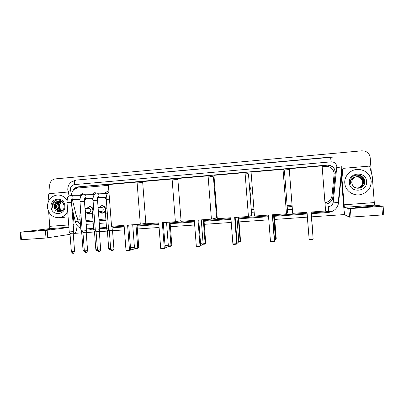 <?xml version="1.0" encoding="UTF-8"?>
<svg xmlns="http://www.w3.org/2000/svg" width="404" height="404" viewBox="0 0 404 404"><rect width="100%" height="100%" fill="white"/><g stroke="black" fill="none" stroke-linecap="round" stroke-linejoin="round"><path stroke-width="0.61" d="M99.005 207.393L101.778 205.591C103.974 205.641 105.267 206.808 105.661 209.095C105.631 211.368 104.56 212.721 102.454 213.155C101.167 213.246 100.106 212.767 99.273 211.721M92.582 212.645L90.112 214.105C88.84 214.191 87.789 213.716 86.961 212.671M106.257 199.066L104.293 197.561M98.288 197.581L97.49 199.031M93.021 199.677L91.94 198.596M85.971 198.647L84.411 200.717M79.942 199.945L79.709 199.621M324.952 202.672L325.548 202.586C329.25 201.692 331.406 199.404 332.012 195.723L334.169 173.437C333.497 169.261 331.012 166.908 326.715 166.372L322.16 166.695M85.9 220.463L92.955 219.938M98.995 219.488L105.843 218.978M216.034 210.782L216.675 210.731M251.116 208.171L253.843 207.969M287.118 205.495L292.052 205.126M72.397 199.712L76.215 215.342C76.821 217.589 78.129 219.19 80.133 220.14M108.418 185.345L77.543 188.042C73.74 188.754 71.72 191.163 71.488 195.278M289.294 169.564L283.749 170.044M251.137 172.892L246.799 173.271M214.009 176.134L210.817 176.412M177.871 179.285L175.77 179.467M142.688 182.356L141.622 182.451M86.698 208.373L89.446 206.57C91.506 206.596 92.784 207.681 93.268 209.817M104.313 193.218L107.1 191.602L108.928 192.031M91.94 194.279L94.708 192.657L96.546 193.097M79.684 195.329L82.431 193.698L84.355 194.193M75.028 188.814L79.038 186.875L328.013 165.135C332.199 165.701 334.623 168.019 335.275 172.099L332.83 197.187C332.239 200.778 330.139 203.03 326.533 203.939L325.669 204.086L326.599 203.964C330.219 203.05 332.325 200.793 332.916 197.187L335.37 172.008C334.719 167.912 332.29 165.584 328.083 165.019L78.265 186.84C75.922 187.128 74.169 188.365 73.013 190.557M50.192 193.556L49.626 186.108C49.687 182.047 51.576 179.644 55.287 178.896L361.807 150.813L364.236 150.96C367.711 151.914 369.69 154.121 370.17 157.58L371.352 172.725M350.788 214.115L349.223 214.221M344.764 214.534L311.56 216.847M307.333 217.145L274.74 219.417M268.806 219.827L239.062 221.902M231.239 222.447L204.298 224.326M194.683 224.998L170.407 226.689M159.095 227.477L137.355 228.992M124.437 229.891L112.534 230.724M107.378 231.083L99.298 231.643M94.486 231.982L86.203 232.558M81.714 232.871L74.679 233.361M86.007 221.796L93.056 221.276M99.096 220.826L105.949 220.321M216.14 212.181L216.781 212.135M251.227 209.59L253.954 209.388M287.229 206.929L292.163 206.565M79.103 219.569L80.169 220.589M292.163 206.535L287.229 206.898M253.954 209.358L251.222 209.56M216.776 212.105L216.14 212.151M105.944 220.296L99.096 220.801M93.056 221.246L86.002 221.766M344.799 183.214C344.031 175.861 350.975 168.902 358.681 169.402C365.888 170.256 370.064 174.149 371.2 181.083C371.114 188.32 367.443 192.865 360.191 194.713C352.773 196.147 345.178 190.436 344.799 183.214M358.565 187.9C361.782 187.047 363.423 185.007 363.489 181.79C362.944 178.518 360.979 176.76 357.585 176.518L355.333 176.982M353.651 186.633C354.929 187.663 356.444 188.102 358.202 187.951C361.676 187.244 363.469 185.184 363.57 181.765C363.024 178.492 361.055 176.73 357.656 176.487L355.535 176.901C352.985 178.063 351.738 179.997 351.788 182.699L352.222 184.456C354.419 190.991 365.337 188.36 364.716 181.638C364.787 174.846 354.495 172.639 351.162 178.437L350.116 182.8L350.359 184.163L350.324 182.79C350.712 179.679 352.45 177.715 355.535 176.901M358.419 187.921C361.535 187.032 363.115 185.012 363.171 181.876C362.63 178.624 360.676 176.876 357.303 176.634L355.202 177.043M358.459 187.916C361.595 187.032 363.191 185.012 363.252 181.856C362.706 178.598 360.752 176.846 357.373 176.604L355.232 177.028M358.277 187.941C361.287 187.012 362.812 185.022 362.858 181.962C362.322 178.73 360.378 176.992 357.025 176.75L355.071 177.103M358.313 187.936C361.348 187.017 362.888 185.017 362.938 181.941C362.398 178.699 360.449 176.962 357.096 176.72L355.101 177.088M358.136 187.956C361.04 186.996 362.514 185.027 362.55 182.047C362.014 178.831 360.08 177.103 356.747 176.866L354.939 177.169M358.171 187.956C361.1 187.002 362.59 185.022 362.625 182.022C362.09 178.805 360.156 177.073 356.818 176.836L354.97 177.154M366.569 181.457C367.791 192.117 349.738 193.491 349.359 182.845C348.086 172.276 366.125 170.735 366.569 181.457M361.918 179.118L363.11 182.037M363.585 185.426C365.913 180.851 361.959 174.993 356.767 175.19M364.448 183.633C364.696 178.578 362.231 175.725 357.045 175.063L356.525 175.083M363.933 178.694C362.989 177.139 361.706 176.058 360.09 175.447M363.479 185.577C365.943 180.987 361.984 175.008 356.737 175.205M364.347 183.941C364.782 178.745 362.337 175.796 357.01 175.078L357.045 175.063M364.393 179.77C363.363 177.346 361.615 175.816 359.141 175.179M364.767 207.232L372.639 206.393L363.009 206.909L355.192 207.747L364.767 207.232M341.961 178.417L341.511 178.664L341.961 178.417L342.885 169.412L344.077 168.271L368.701 166.17L369.852 167.105L372.236 176.139L374.301 202.581L374.801 205.146L383.118 206.197L350.359 208.585L351.02 217.089L382.482 214.928L381.81 206.328M341.511 178.876L343.521 204.692C344.021 210.676 344.491 214.08 344.935 214.888L349.45 217.135L348.788 208.656L344.349 207.348L341.956 178.634M341.511 178.664L342.425 169.781L343.137 168.781M383.118 206.207L383.79 214.776L382.482 214.928M351.02 217.089L349.45 217.135M348.788 208.656L350.359 208.585M307.045 212.312L309.136 239.224L313.145 238.976L311.055 212.024L325.599 210.989L322.094 165.857L289.229 168.731L292.688 213.337L307.045 212.312M309.136 239.224L309.752 239.708L312.61 239.532L313.145 238.976M285.593 185.805L285.891 189.678M268.438 215.069L270.488 241.612L274.392 241.375L272.331 214.792L286.481 213.782L283.032 169.276L251.071 172.074L254.469 216.069L268.438 215.069M270.488 241.612L271.129 242.087L273.912 241.915L274.619 241.077L272.584 214.776M283.032 169.276L284.426 170.781L287.688 212.852L286.481 213.782M274.372 214.645L276.25 238.946L275.114 239.764M274.144 214.665L276.043 239.213L275.326 239.259M249.293 184.598L251.162 190.537L250.227 196.703M230.876 217.756L232.896 243.935L236.694 243.703L234.668 217.483L248.43 216.499L245.041 172.604L213.943 175.326L217.291 218.726L230.876 217.756M232.896 243.935L233.552 244.4L236.264 244.233L237.163 243.395L235.163 217.448M245.041 172.604L248.47 173.907L251.677 215.438L248.43 216.499M236.264 244.233L237.163 243.395M238.698 217.195L240.552 241.183L239.713 241.971L238.461 242.052M238.254 217.226L240.122 241.461L240.552 241.183M238.668 241.552L240.122 241.461L239.713 241.971M214.08 185.441L214.797 186.355M215.887 200.51L215.322 201.525M194.324 220.367L196.314 246.198L200.005 245.965L198.016 220.104L211.413 219.145L208.075 175.841L177.811 178.492L181.098 221.311L194.324 220.367M196.314 246.198L196.99 246.652L199.627 246.491L200.712 245.647L198.743 220.049M208.075 175.841L213.428 176.957L216.584 217.953L211.413 219.145M199.627 246.491L200.712 245.647M203.939 219.68L205.762 243.359L204.757 244.152L202.773 244.274M203.283 219.726L205.126 243.652L205.762 243.359M202.98 243.784L205.126 243.652L204.757 244.152M158.742 222.907L160.696 248.394L164.297 248.172L162.337 222.649L175.376 221.72L172.099 178.992L142.627 181.573L145.864 223.826L158.742 222.907M160.696 248.394L161.393 248.844L163.958 248.687L165.216 247.844L163.282 222.584M181.048 220.66L175.376 221.72M177.906 179.75L172.099 178.992M163.958 248.687L165.216 247.844M170.054 222.099L171.846 245.486L170.68 246.273L168.074 246.329M169.195 222.16L171.008 245.784L171.846 245.486M168.221 245.955L171.008 245.784L170.68 246.273M124.094 225.382L126.018 250.541L129.517 250.323L127.593 225.134L140.294 224.225L137.062 182.058L108.363 184.572L111.544 226.28L124.094 225.382M126.018 250.541L126.73 250.98L129.23 250.828L129.517 250.323L130.649 249.985L128.74 225.053M145.824 223.321L140.294 224.225M142.703 182.542L137.062 182.058M129.23 250.828L130.649 249.985M137.007 224.462L138.774 247.556L137.461 248.349L135.067 248.495L134.386 247.95M135.961 224.533L137.744 247.864L138.774 247.556M134.396 248.071L137.744 247.864L137.461 248.349M112.812 226.189L112.948 228.856L108.55 229.174M113.009 228.846L112.463 230.421L109.282 230.649M97.01 193.092L107.343 193.501M104.414 193.223L106.934 191.839L108.686 192.259M93.061 200.541L97.526 200.212L99.778 229.74L95.319 230.108M99.778 229.775L99.212 231.346L96.051 231.573M106.247 198.869L104.394 197.561M84.007 194.188L94.369 194.344M92.026 194.284L94.531 192.89L96.036 193.188M79.972 201.611L84.441 201.288L86.678 230.664L82.214 231.032M86.678 230.699L86.183 232.219L82.946 232.492M97.869 197.586L97.531 198.344M93.016 199.52L92.031 198.596M79.76 195.329L82.244 193.93L83.658 194.188M73.725 231.573L69.246 231.952M73.715 231.608L73.215 233.123L69.978 233.401M85.547 198.652L84.411 200.303M109.085 230.255L107.318 230.336M108.525 228.826L106.6 228.896M98.076 207.439L101.01 207.292C102.257 207.318 102.99 207.974 103.217 209.272C103.197 210.56 102.591 211.327 101.394 211.57L101.293 211.575M99.101 207.388L101.616 205.833C103.677 205.878 104.894 206.974 105.267 209.126C105.232 211.257 104.232 212.529 102.252 212.933L99.369 211.711M95.854 231.184L94.425 231.239M95.288 229.76L93.708 229.81M84.986 208.459L88.627 208.272C89.86 208.297 90.587 208.954 90.809 210.242C90.789 211.524 90.188 212.287 89.006 212.524L88.91 212.534M86.779 208.368L89.274 206.818C91.314 206.863 92.516 207.954 92.885 210.095C92.854 212.216 91.859 213.484 89.9 213.883L87.047 212.666M82.749 232.103L81.658 232.133M82.189 230.684L80.941 230.714M38.319 230.664L49.985 229.492L38.319 230.664M47.985 202.53L48.667 194.622L49.616 193.607L68.14 192.011M76.967 225.27C76.937 230.179 75.881 233.007 73.801 233.754L73.265 233.84M70.054 234.345L45.995 238.032L45.415 230.437L68.902 227.492M48.642 211.686L49.753 226.326C49.793 227.689 49.5 228.482 48.869 228.699L20.235 232.229L20.867 232.194L21.437 239.713L45.995 238.032M21.437 239.713L20.801 239.724M20.867 232.194L45.415 230.437M73.361 226.917C73.887 226.624 74.124 225.836 74.068 224.543L73.159 212.585M67.66 211.13C65.887 214.978 63.024 217.18 59.075 217.731C52.5 217.675 48.616 214.171 47.425 207.227C47.566 200.132 50.904 196.046 57.439 194.975C61.544 194.94 64.741 196.773 67.029 200.475M59.757 201.253C57.1 201.995 55.717 203.798 55.6 206.666C55.974 209.61 57.489 211.191 60.151 211.413M60.433 211.398L61.62 211.105M59.595 201.232C56.843 201.914 55.404 203.732 55.277 206.681C55.691 209.767 57.302 211.348 60.11 211.413L62.61 210.282M64.155 206.343L64.125 205.939C63.504 202.899 61.711 201.323 58.737 201.212L57.196 201.561C55.161 202.581 54.171 204.303 54.222 206.722L54.58 208.297C56.227 214.176 64.822 211.908 64.145 205.904C64.024 199.844 55.636 197.798 52.873 202.97L52.06 206.868L52.262 208.09L52.328 206.848C52.843 204.05 54.464 202.288 57.196 201.561M60.398 201.399C58.136 202.323 56.969 204.06 56.903 206.616C57.191 209.232 58.484 210.792 60.787 211.297M60.241 201.354C57.878 202.237 56.656 203.995 56.575 206.631C56.883 209.328 58.237 210.893 60.63 211.337M61.039 201.631C59.171 202.687 58.221 204.328 58.186 206.565C58.403 208.853 59.479 210.358 61.413 211.075M60.878 201.566C58.913 202.591 57.908 204.262 57.868 206.58C58.1 208.949 59.231 210.469 61.257 211.141M62.024 210.742L60.651 209.656L59.317 206.525L60.635 202.606C59.6 203.737 59.105 205.045 59.141 206.53C59.312 208.565 60.221 209.999 61.873 210.838M63.519 203.454C62.398 201.899 60.908 201.147 59.06 201.202C56.05 201.717 54.459 203.555 54.288 206.722L54.58 208.297M61.893 201.333L60.348 201.182M62.09 201.51L60.029 201.187M64.857 205.818C65.897 215.357 51.444 216.458 51.076 206.934C50 197.465 64.443 196.233 64.857 205.818M54.712 201.02C52.565 202.934 51.747 205.288 52.262 208.09M328.336 166.615L328.21 165.15M325.871 204.035L325.765 202.545M330.209 199.919L331.916 200.081M333.017 169.988L334.86 170.18M77.987 188.001L77.992 187.057M341.996 168.973L341.648 169.054M328.619 211.666L311.252 212.898L330.416 211.378L328.619 211.661L328.396 206.707C331.144 206.308 332.755 204.772 333.234 202.111L336.8 166.483C336.234 163.408 334.35 161.863 331.139 161.837L74.376 184.613C71.771 185.128 70.442 186.799 70.397 189.633L71.508 194.46M330.543 157.095L331.139 161.837M68.044 191.617L70.523 190.43M80.017 179.74L329.856 157.151M342.127 167.039L338.663 202.52C337.613 208.307 334.108 211.63 328.154 212.484L311.312 213.676M307.085 213.974L274.498 216.281M268.564 216.706L238.825 218.811M231.002 219.367L204.06 221.276M194.45 221.953L170.175 223.675M158.863 224.478L137.128 226.018M124.21 226.932L112.928 227.73M106.545 228.184L99.697 228.669M93.652 229.098L90.552 229.315L86.991 228.851M336.784 167.377L341.749 168.084L338.214 202.561L333.234 202.111M341.769 166.307L341.754 168.054M307.025 213.201L274.437 215.519L307.025 213.201M268.503 215.938L238.769 218.054L268.503 215.938M230.942 218.609L204.005 220.528L230.942 218.609M194.39 221.21L170.119 222.937L194.39 221.21M158.807 223.74L137.072 225.286L158.807 223.74M124.154 226.205L112.873 227.008L124.154 226.205M106.489 227.462L99.642 227.947L106.489 227.462M93.597 228.381L86.542 228.881L93.597 228.381M77.144 217.534L78.012 221.094C78.391 222.513 79.204 223.543 80.441 224.195M86.198 224.356L93.253 223.846M99.293 223.402L106.146 222.907M216.347 214.872L216.988 214.827M251.434 212.312L254.167 212.115M287.446 209.691L292.38 209.333M90.395 228.608L90.552 229.315M328.104 211.701L328.154 212.484M341.663 168.943L342.102 168.983M75.462 222.028L78.012 221.094M69.094 195.915L67.771 189.946C67.736 187.769 68.2 185.88 69.16 184.285L71.109 182.058L75.871 180.113C74.775 180.421 74.28 181.921 74.376 184.613M79.038 186.875L78.265 186.84M344.349 207.348L374.801 205.146M343.996 204.798L374.301 202.581M342.885 169.412L342.425 169.781M274.432 238.688L275.493 238.491M236.981 241.057L238.82 240.794M200.536 243.349L203.106 243.036M165.044 245.566L168.311 245.223L166.544 222.352M130.472 247.682L134.431 247.268L132.709 224.765M112.509 230.411L113.928 248.955L110.706 249.238M112.443 250.773L111.736 249.278M109.474 199.162L106.282 199.455M99.278 231.335L100.682 249.783L97.465 250.071M99.202 251.591L98.455 250.111M100.687 249.839C99.758 251.525 99.308 252.106 99.349 251.576L99.142 251.601C99.061 251.142 99.217 252.783 97.465 250.127L96.056 231.603L95.329 230.144L93.056 200.51C92.471 198.909 93.98 192.718 96.339 193.122L96.733 193.087C97.995 193.147 98.738 193.839 98.955 195.162C98.945 196.47 98.339 197.273 97.142 197.571M86.178 232.249L87.577 250.601L84.355 250.894M86.092 252.404L85.31 250.934M82.219 231.068L79.972 201.581C79.876 197.576 80.785 196.314 80.795 196.288C80.704 195.809 81.558 195.122 83.35 194.223L83.754 194.188C85.007 194.248 85.739 194.935 85.961 196.248C85.966 197.44 85.441 198.228 84.38 198.601M73.21 233.153L74.604 251.414L71.372 251.712M73.114 253.207L72.301 251.748M73.715 231.573L71.488 202.348L67.013 202.641C67.205 199.101 67.478 197.374 67.837 197.455C67.791 196.905 68.675 196.192 70.493 195.314L70.907 195.273C72.144 195.334 72.877 196.016 73.094 197.329C73.099 198.536 72.563 199.318 71.488 199.677L71.488 202.323M69.246 231.982L67.013 202.667M110.645 248.415L108.706 248.455M110.403 249.95L109.701 248.495M107.378 213.802L105.459 213.943C105.409 210.641 105.888 208.509 106.898 207.54M97.399 249.258L95.804 249.273M97.5 250.753L96.768 249.308M98.187 208.929L98.288 210.226M94.147 214.812L92.572 214.928C92.248 213.312 92.627 211.343 93.708 209.025M84.29 250.091L83.027 250.081M84.517 251.52L83.961 250.116M85.042 209.166L85.658 210.56L85.259 212.039M81.052 215.812L79.81 215.903L80.659 210.59M48.869 228.699L68.887 227.25M49.753 226.326L68.71 224.937M73.185 224.609L74.068 224.543M47.182 230.275L47.758 237.855M82.431 193.698L82.85 193.703M94.708 192.657L95.162 192.663M107.1 191.602L107.595 191.617M89.446 206.57L89.698 206.56M101.778 205.591L102.05 205.575M332.745 157.126L75.871 180.113M71.867 207.282L75.432 221.907C76.038 224.169 77.194 225.947 78.906 227.25L80.76 228.321M348.864 208.661L349.526 217.145M312.984 236.916L313.065 236.183M311.186 212.019L313.055 236.088M306.954 212.317L308.964 237.017M274.563 240.39L275.397 238.537M273.553 214.706L275.392 238.441M237.133 243.021C238.193 242.708 238.729 241.981 238.744 240.824M236.931 217.322L238.734 240.733M200.677 245.233L201.167 245.268C202.384 245.077 203.015 244.339 203.055 243.056M201.273 219.867L203.05 242.971M165.155 247.041L166.413 247.425C167.625 247.233 168.256 246.501 168.301 245.228M130.477 247.713C130.709 248.874 131.396 249.48 132.542 249.526C133.759 249.334 134.391 248.606 134.436 247.344M113.933 249.01C113.009 250.702 112.559 251.283 112.595 250.753L112.388 250.778C112.302 250.318 112.463 251.97 110.711 249.293L109.292 230.679M108.939 192.147C106.252 193.359 106.03 197.869 106.277 199.43L108.555 229.209M109.297 230.679L108.565 229.214M97.46 197.5L97.521 200.187M107.398 191.849L108.615 191.88M106.252 197.551L97.591 197.586M87.582 250.657C86.456 253.323 86.173 252.061 86.209 252.394L86.027 252.414C85.951 251.955 86.103 253.591 84.355 250.95L82.951 232.517M84.406 198.596L84.441 201.263M94.955 192.9L96.187 192.92M93.041 198.586L84.542 198.657M82.961 232.517L82.229 231.068M74.604 251.465C73.664 253.146 73.215 253.722 73.26 253.192L73.048 253.217C72.972 252.763 73.124 254.389 71.377 251.763L69.983 233.426L69.256 231.982M81.426 195.339L71.139 195.273M82.638 193.935L83.88 193.95M79.962 199.621L71.619 199.722M110.858 249.844L110.348 249.955C110.267 249.505 110.418 251.116 108.706 248.511L107.323 230.361M105.459 213.943L106.605 228.932L107.333 230.361M97.647 250.738L97.445 250.763C97.516 250.52 96.96 251.556 95.809 249.324L94.43 231.265L93.718 229.846M101.869 205.823L103.177 205.767M101.394 211.57L98.409 211.782M92.572 214.928L93.708 229.846M102.252 212.933L103.601 212.832M89.511 206.808L90.819 206.747M84.537 251.561C84.411 251.924 83.906 251.45 83.032 250.132L81.664 232.159L80.952 230.745L79.81 215.903M89.006 212.524L85.32 212.792M89.9 213.883L91.253 213.782M20.235 232.229L20.806 239.744M58.54 194.986L62.893 195.016M58.737 201.212L59.06 201.202M59.075 217.731L64.494 217.276"/></g></svg>

